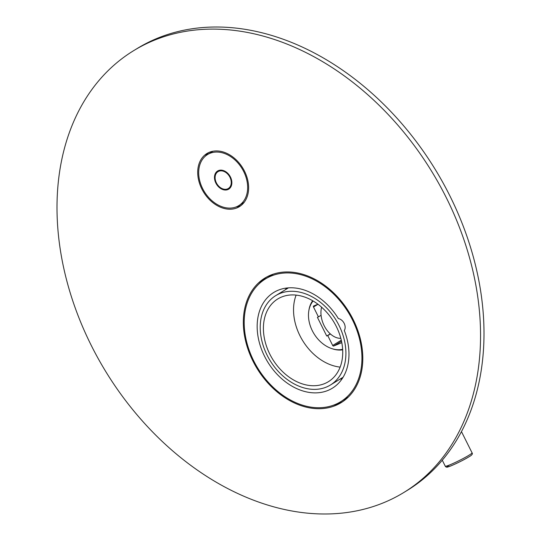 <?xml version="1.0" encoding="UTF-8"?>
<svg xmlns="http://www.w3.org/2000/svg" width="541" height="541" viewBox="0 0 541 541"><rect width="100%" height="100%" fill="white"/><g stroke="black" fill="none" stroke-linecap="round" stroke-linejoin="round"><path stroke-width="0.81" d="M342.642 349.31A29.187 21.559 58.6 0 1 313.949 333.669A29.187 21.559 58.6 0 1 313.104 300.999M317.925 304.225L313.719 305.956A0.899 0.663 -121.4 0 0 313.503 307.011L318.433 316.898L317.405 317.317L326.723 336.015L327.751 335.589L332.681 345.476A0.899 0.663 -121.4 0 0 333.696 346.017L341.817 342.669M340.147 367.109A48.494 35.814 58.6 0 1 302.649 340.587A48.494 35.814 58.6 0 1 296.123 295.115M281.496 297.056A48.494 35.814 -121.4 0 0 277.77 298.95A48.494 35.814 -121.4 0 0 271.088 356.566A48.494 35.814 -121.4 0 0 324.641 383.596A48.494 35.814 -121.4 0 0 328.367 381.703A48.494 35.814 -121.4 0 0 335.048 324.086A48.494 35.814 -121.4 0 0 281.496 297.056M267.105 355.173A52.389 38.688 58.6 0 1 275.734 295.629A52.389 38.688 58.6 0 1 339.031 325.479A52.389 38.688 58.6 0 1 330.395 385.023A52.389 38.688 58.6 0 1 267.105 355.173M285.689 289.543A55.98 41.339 58.6 0 1 286.676 288.035M340.086 379.092A56.129 41.454 -121.4 0 0 342.034 378.91M285.425 289.705A56.129 41.454 58.6 0 1 286.48 288.055M342.142 378.747A55.98 41.339 58.6 0 1 340.35 378.93M264.535 356.235A56.129 41.454 -121.4 0 0 332.35 388.215A56.129 41.454 -121.4 0 0 344.306 330.51A7.486 5.525 -121.4 0 0 344.171 323.362A7.486 5.525 -121.4 0 0 338.348 318.561A56.129 41.454 -121.4 0 0 273.787 292.438A56.129 41.454 -121.4 0 0 264.535 356.235M253.641 360.725A71.994 53.174 -121.4 0 0 340.627 401.747A71.994 53.174 -121.4 0 0 352.489 319.927A71.994 53.174 -121.4 0 0 265.509 278.906A71.994 53.174 -121.4 0 0 253.641 360.725M340.83 338.328A20.957 14.032 -112.4 0 1 330.402 333.973L327.751 335.589M321.611 307.227A20.957 14.032 67.6 0 0 321.077 315.275A20.957 14.032 67.6 0 0 330.402 333.973M321.077 315.275L318.433 316.898M326.723 336.015L330.267 333.851M202.618 188.559A29.938 22.107 -121.4 0 0 238.791 205.621A29.938 22.107 -121.4 0 0 243.72 171.592A29.938 22.107 -121.4 0 0 207.555 154.537A29.938 22.107 -121.4 0 0 202.618 188.559M215.873 183.088A10.624 7.851 -121.4 0 0 228.715 189.147A10.624 7.851 -121.4 0 0 230.466 177.069A10.624 7.851 -121.4 0 0 217.624 171.01A10.624 7.851 -121.4 0 0 215.873 183.088M216.386 182.878A9.88 7.297 -121.4 0 0 228.322 188.505A9.88 7.297 -121.4 0 0 229.952 177.279A9.88 7.297 -121.4 0 0 218.016 171.653A9.88 7.297 -121.4 0 0 216.386 182.878M91.016 344.935A258.943 191.237 58.6 0 1 133.688 50.638A258.943 191.237 58.6 0 1 446.541 198.175A258.943 191.237 58.6 0 1 403.863 492.466A258.943 191.237 58.6 0 1 91.016 344.935M252.924 361.023A73.042 53.944 -121.4 0 0 341.175 402.639A73.042 53.944 -121.4 0 0 353.212 319.63A73.042 53.944 -121.4 0 0 264.962 278.013A73.042 53.944 -121.4 0 0 252.924 361.023M201.8 188.904A31.135 22.992 -121.4 0 0 239.413 206.642A31.135 22.992 -121.4 0 0 244.546 171.254A31.135 22.992 -121.4 0 0 206.926 153.516A31.135 22.992 -121.4 0 0 201.8 188.904M133.688 50.638L137.137 48.534A258.943 191.237 58.6 0 1 449.984 196.065A258.943 191.237 58.6 0 1 407.312 490.362L403.863 492.466M333.134 405.31A73.042 53.944 -121.4 0 0 342.866 401.544M266.713 276.999A73.042 53.944 -121.4 0 0 258.929 283.951M236.16 206.919A31.135 22.992 -121.4 0 0 241.07 205.485M208.711 152.569A31.135 22.992 -121.4 0 0 205.195 156.288M342.676 349.831A30.086 22.222 58.6 0 1 332.147 348.715M308.85 310.615A30.086 22.222 58.6 0 1 312.651 300.735M332.681 345.476L341.297 340.201M341.527 341.229L333.696 346.017M317.993 304.272L313.503 307.011M472.056 452.837A14.965 1.177 153.5 0 1 468.932 455.272A14.965 1.177 153.5 0 1 454.325 462.9A14.965 1.177 153.5 0 1 445.263 466.193C445.926 467.228 446.927 467.438 448.273 466.822C450.761 466.274 463.299 460.357 468.689 456.976C471.867 455.252 472.99 453.872 472.056 452.837L461.487 431.644M468.574 457.03A13.471 1.055 153.5 0 1 451.877 465.463A13.471 1.055 153.5 0 1 449.598 464.962M275.734 295.629L288.434 287.866M348.39 396.999L340.627 401.747M273.273 274.152L265.509 278.906M330.395 385.023L343.095 377.253M442.295 460.229L445.263 466.193M244.174 202.32L238.791 205.621M212.944 151.243L207.555 154.537M230.791 186.997L228.322 188.505M220.485 170.138L218.016 171.653"/></g></svg>
